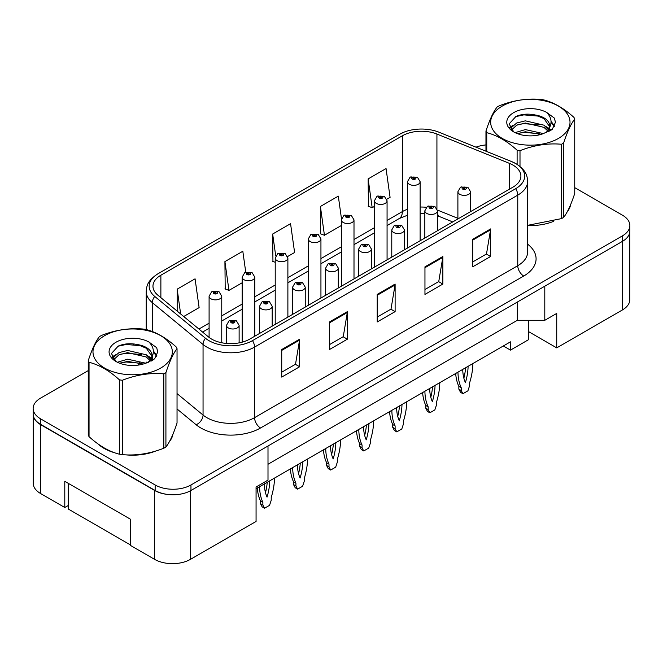 <?xml version="1.0" encoding="UTF-8"?>
<svg xmlns="http://www.w3.org/2000/svg" width="663" height="663" viewBox="0 0 663 663"><rect width="100%" height="100%" fill="white"/><g stroke="black" fill="none" stroke-linecap="round" stroke-linejoin="round"><path stroke-width="0.99" d="M528.378 320.312L528.378 331.508L556.729 347.876L622.375 309.977A25.318 14.619 0 0 0 629.792 299.635L629.792 232.042M33.208 414.997L33.208 483.211A25.318 14.619 0 0 0 40.625 493.554L64.792 507.502L64.792 481.321L130.445 519.22L130.445 545.409L154.612 559.365A25.318 14.619 0 0 0 190.422 559.365L256.067 521.458L256.067 487.007L268.001 480.111L268.001 446M64.792 507.502L68.198 505.546M256.067 488.73L510.477 341.843L510.477 350.114L503.316 345.978M268.001 464.266L517.339 320.312L517.339 302.046M517.339 320.312L544.795 320.312L544.795 286.201M33.332 415.759A25.318 14.619 0 0 0 40.625 424.643L154.612 490.446A25.318 14.619 0 0 0 169.985 494.656M544.795 320.312L556.729 313.417L556.729 347.876M528.378 331.508L528.378 339.779L510.477 350.114M97.983 443.912A40.509 23.387 0 0 0 104.008 448.345A40.509 23.387 0 0 0 114.815 452.804A40.509 23.387 0 0 1 104.008 448.345A40.509 23.387 0 0 1 97.983 443.912M512.98 165.087A27.009 15.589 180 0 1 520.894 176.109A27.009 15.589 180 0 1 512.98 187.14L249.802 339.083A27.009 15.589 180 0 1 208.58 337.003L157.852 295.176A27.009 15.589 180 0 1 152.962 286.234A27.009 15.589 180 0 1 160.877 275.211L402.342 135.799A27.009 15.589 180 0 1 436.925 134.05L509.375 163.338A27.009 15.589 180 0 1 512.98 165.087M515.665 163.537A30.805 17.785 0 0 0 511.554 161.548L439.105 132.26A30.805 17.785 0 0 0 438.765 132.119A30.805 17.785 0 0 0 404.115 132.119A30.805 17.785 0 0 0 399.656 134.249L158.192 273.653A30.805 17.785 0 0 0 154.736 296.436L205.472 338.263A30.805 17.785 0 0 0 252.487 340.633L515.665 188.69A30.805 17.785 0 0 0 515.665 163.537M88.262 370.609L40.567 398.14A25.318 14.619 0 0 0 33.15 408.483L33.15 413.994A25.318 14.619 0 0 0 40.567 424.328L155.15 490.487A25.318 14.619 0 0 0 190.961 490.487L622.433 241.373A25.318 14.619 0 0 0 629.85 231.039L629.85 225.519A25.318 14.619 0 0 0 622.433 215.185L574.738 187.646M281.725 349.525L281.725 377.09L299.635 366.755L299.635 339.191L281.725 349.525M281.725 372.2L295.516 364.244L299.56 340.102A6.754 3.895 -120 0 0 299.635 339.191M295.4 364.31L299.635 366.755M329.47 321.961L329.47 349.525L347.371 339.191L347.371 311.627L329.47 321.961M329.47 344.636L343.26 336.68L347.304 312.538A6.754 3.895 -120 0 0 347.371 311.627M343.136 336.746L347.371 339.191M472.702 239.268L472.702 266.833L490.603 256.498L490.603 228.934L472.702 239.268M472.702 261.943L486.493 253.987L490.529 229.846A6.754 3.895 -120 0 0 490.603 228.934M486.369 254.053L490.603 256.498M424.958 266.833L424.958 294.397L442.859 284.062L442.859 256.498L424.958 266.833M424.958 289.507L438.749 281.551L442.785 257.41A6.754 3.895 -120 0 0 442.859 256.498M438.624 281.618L442.859 284.062M377.214 294.397L377.214 321.961L395.115 311.627L395.115 284.062L377.214 294.397M377.214 317.071L391.004 309.115L395.049 284.974A6.754 3.895 -120 0 0 395.115 284.062M390.88 309.182L395.115 311.627M527.649 225.536A40.509 23.387 0 0 0 553.439 221.417A40.509 23.387 0 0 1 527.649 225.536M567.114 212.019A40.509 23.387 0 0 0 570.652 204.585A40.509 23.387 0 0 1 567.114 212.019M125.73 454.851A40.509 23.387 0 0 0 155.739 451.022A40.509 23.387 0 0 1 125.73 454.851M169.413 441.624A40.509 23.387 0 0 0 172.952 434.199A40.509 23.387 0 0 1 169.413 441.624M33.15 408.483A25.318 14.619 0 0 0 40.567 418.817L155.15 484.968A25.318 14.619 0 0 0 190.961 484.968L622.433 235.862A25.318 14.619 0 0 0 629.85 225.519M485.962 144.932A25.318 14.619 0 0 0 476.001 147.169M134.34 344.006L133.644 344.404M183.726 316.508L199.115 307.624L195.071 278.825L177.17 289.159L177.17 311.104M341.478 218.74L338.304 196.132L320.403 206.466L320.685 233.865M386.819 199.256L390.084 197.367L386.048 168.568L368.139 178.902L368.429 206.301M245.758 272.203L242.815 251.26L224.914 261.595L225.205 288.993M287.634 256.523L294.604 252.495L290.56 223.696L272.659 234.031L272.949 261.429M275.22 262.283L272.659 261.321M272.659 234.031L275.725 255.877M320.403 206.466L324.439 235.266L341.346 225.511M324.439 235.266L320.403 233.757M368.139 178.902L372.183 207.701L374.404 206.425M372.183 207.701L368.139 206.193M224.914 261.595L228.959 290.394L242.161 282.778M228.959 290.394L224.914 288.886M177.17 289.159L180.651 313.98M470.556 211.638L470.556 191.723A6.332 3.655 180 0 1 466.644 195.096A6.332 3.655 180 0 1 459.749 194.309A6.332 3.655 180 0 1 457.893 191.723L460.42 187.331A4.218 2.544 57.8 0 1 462.666 187.455A2.113 1.218 0 0 0 462.733 189.137A2.113 1.218 0 0 0 465.716 189.137A2.113 1.218 0 0 0 465.716 187.414A2.113 1.218 0 0 0 462.799 187.38L463.652 187.919A0.845 0.489 180 0 1 464.548 188.723A0.845 0.489 180 0 1 463.628 188.623L463.652 187.919M462.799 187.38A4.218 2.329 -117.9 0 0 460.826 187.09A4.218 2.329 -117.9 0 0 460.644 187.215M463.603 188.607L463.603 187.944L462.666 187.455M463.628 188.623A0.845 0.489 180 0 1 463.603 187.944M457.967 372.158A56.123 32.404 120 0 0 461.241 387.747L461.241 390.532L462.915 393.698L467.929 390.805L469.595 385.709L469.595 382.924A56.123 32.404 120 0 0 472.876 363.556M462.741 369.407A49.377 28.509 120 0 0 465.418 382.592A49.377 28.509 120 0 0 468.095 366.316M455.688 373.476A56.123 32.404 120 0 0 458.854 386.372L458.854 389.156L460.528 392.322L462.915 393.698M463.868 378.175A49.377 28.509 120 0 0 465.583 367.766M461.241 387.747L458.854 386.372M461.241 390.532L458.854 389.156M420.127 240.752L420.127 181.695A6.332 3.655 180 0 1 416.223 185.068A6.332 3.655 180 0 1 409.32 184.281A6.332 3.655 180 0 1 407.463 181.695L409.991 177.303A4.218 2.544 57.8 0 1 412.245 177.427A2.113 1.218 0 0 0 412.303 179.109A2.113 1.218 0 0 0 415.287 179.109A2.113 1.218 0 0 0 415.287 177.386A2.113 1.218 0 0 0 412.369 177.352L413.223 177.891A0.845 0.489 180 0 1 414.118 178.703A0.845 0.489 180 0 1 413.198 178.596L413.223 177.891M412.369 177.352A4.218 2.329 -117.9 0 0 410.397 177.071A4.218 2.329 -117.9 0 0 410.215 177.187M413.173 178.579L413.173 177.916L412.245 177.427M413.198 178.596A0.845 0.489 180 0 1 413.173 177.916M130.445 544.928L68.198 508.985L68.198 483.286M502.297 106.063A39.664 22.898 -0 0 0 502.297 138.451A39.664 22.898 -0 0 0 558.395 138.451A39.664 22.898 -0 0 0 558.395 106.063A39.664 22.898 -0 0 0 502.297 106.063M527.649 225.337L561.503 218.616A45.573 26.313 -0 0 0 562.58 218.019A45.573 26.313 -0 0 0 563.616 217.398C567.304 212.782 571.009 204.792 574.738 193.439L574.738 119.075A45.573 26.313 -0 0 0 573.959 117.409C563.807 108.21 553.68 102.359 543.585 99.864A45.573 26.313 -0 0 0 540.693 99.417C526.803 98.232 512.971 100.37 499.198 105.84A45.573 26.313 -0 0 0 498.12 106.436A45.573 26.313 -0 0 0 497.084 107.058C493.363 111.74 489.659 119.73 485.962 131.017A45.573 26.313 -0 0 0 486.741 132.683L486.741 151.512M517.115 164.374L517.115 150.228C506.963 141.028 496.836 135.177 486.741 132.683M517.115 150.228A45.573 26.313 -0 0 0 519.999 150.667L519.999 166.463M561.503 218.616L561.503 144.252C547.729 143.042 533.897 145.189 519.999 150.667M561.503 144.252A45.573 26.313 -0 0 0 562.58 143.647A45.573 26.313 -0 0 0 563.616 143.034L563.616 217.398M543.478 133.603L525.353 129.592L515.076 132.633M540.95 134.423L525.353 131.78L517.389 133.636M549.146 131.332L548.972 130.868M548.434 129.774L543.991 125.183L525.353 120.84L516.709 122.995L511.712 127.263L511.057 129.575M547.721 130.86L543.991 127.371L525.353 123.028L516.709 125.183L511.455 130.006M546.03 132.749L549.014 128.589A19.293 11.138 -0 0 0 549.644 125.763A19.293 11.138 -0 0 0 535.256 114.989C528.08 113.497 521.632 114.003 515.913 116.506L509.118 123.906L513.676 131.838M548.624 131.606L549.644 127.495M549.586 126.625L543.991 118.619L535.256 114.989M513.676 112.635A23.578 13.616 -0 0 0 513.676 131.887A23.578 13.616 -0 0 0 543.154 133.694L552.345 129.235L555.445 122.257L554.384 118.097L546.66 112.428A23.578 13.616 -0 0 0 513.676 112.635M546.66 112.428C551.558 117.442 552.345 122.829 549.014 128.589M485.962 151.197L485.962 131.017M574.738 119.075C571.042 123.691 567.337 131.672 563.616 143.034M539.218 133.694L523.853 132.376L517.737 133.487M550.447 130.586L549.362 129.716M548.715 129.244L547.613 128.531M539.218 124.942L523.853 123.625L517.737 124.735M511.828 127.047L510.029 128.158M554.276 126.625L551.044 122.373M539.218 116.191L523.853 114.873L515.632 116.63M555.445 122.473L554.384 118.097M551.144 130.122L549.561 128.771M549.088 128.415L545.309 126.161M513.319 125.208L509.623 127.354M554.541 126.103L551.036 121.271M104.605 335.677A39.664 22.898 -0 0 0 104.605 368.064A39.664 22.898 -0 0 0 160.703 368.064A39.664 22.898 -0 0 0 160.703 335.677A39.664 22.898 -0 0 0 104.605 335.677M100.42 336.05A45.573 26.313 -0 0 0 99.384 336.671C95.663 341.354 91.958 349.335 88.262 360.631A45.573 26.313 -0 0 0 89.041 362.296L89.041 436.66C99.143 445.826 109.262 451.677 119.415 454.205A45.573 26.313 -0 0 0 122.307 454.644C136.081 455.854 149.913 453.716 163.802 448.229A45.573 26.313 -0 0 0 164.88 447.624A45.573 26.313 -0 0 0 165.916 447.011C169.604 442.387 173.316 434.406 177.038 423.044L177.038 348.68A45.573 26.313 -0 0 0 176.259 347.014C166.106 337.815 155.987 331.972 145.885 329.478A45.573 26.313 -0 0 0 143.001 329.03C129.103 327.845 115.271 329.983 101.497 335.445A45.573 26.313 -0 0 0 100.42 336.05M119.415 454.205L119.415 379.833C109.262 370.634 99.143 364.791 89.041 362.296M119.415 379.833A45.573 26.313 -0 0 0 122.307 380.28L122.307 454.644M163.802 448.229L163.802 373.857C150.029 372.656 136.197 374.794 122.307 380.28M163.802 373.857A45.573 26.313 -0 0 0 164.88 373.261A45.573 26.313 -0 0 0 165.916 372.639L165.916 447.011M88.262 360.631L88.262 434.994A45.573 26.313 -0 0 0 89.041 436.66M145.777 363.208L127.661 359.205L117.376 362.238M143.249 364.028L127.661 361.393L119.688 363.241M151.446 360.945L151.272 360.481M150.733 359.379L146.291 354.796L127.661 350.454L119.008 352.608L114.011 356.868L113.365 359.189M150.02 360.473L146.291 356.984L127.661 352.641L119.008 354.796L113.754 359.611M148.33 362.363L151.313 358.194A19.293 11.138 -0 0 0 151.943 355.368A19.293 11.138 -0 0 0 137.556 344.594C130.379 343.111 123.931 343.616 118.213 346.111L111.417 353.52L115.975 361.451M150.924 361.219L151.943 357.1M151.885 356.238L146.291 348.232L137.556 344.594M115.975 342.241A23.578 13.616 -0 0 0 115.975 361.492A23.578 13.616 -0 0 0 145.454 363.299L154.645 358.84L157.744 351.871L156.692 347.71L148.96 342.033A23.578 13.616 -0 0 0 115.975 342.241M148.96 342.033C153.857 347.056 154.645 352.443 151.313 358.194M177.038 348.68C173.341 353.296 169.637 361.285 165.916 372.639M141.517 363.299L126.152 361.981L120.044 363.1M152.747 360.191L151.67 359.329M151.015 358.857L149.921 358.136M141.517 354.548L126.152 353.23L120.044 354.349M114.135 356.653L112.329 357.763M156.576 356.238L153.344 351.978M141.517 345.796L126.152 344.478L117.931 346.243M157.744 352.086L156.692 347.71M153.443 359.736L151.86 358.385M151.388 358.028L147.609 355.766M115.619 354.821L111.923 356.967M156.849 355.716L153.335 350.884M437.497 230.724L437.497 210.809A6.332 3.655 180 0 1 433.585 214.182A6.332 3.655 180 0 1 426.69 213.395A6.332 3.655 180 0 1 424.834 210.809L427.362 206.417A4.218 2.544 57.8 0 1 429.607 206.541A2.113 1.218 0 0 0 429.674 208.223A2.113 1.218 0 0 0 432.657 208.223A2.113 1.218 0 0 0 432.657 206.5A2.113 1.218 0 0 0 429.74 206.466L430.594 207.005A0.845 0.489 180 0 1 431.489 207.817A0.845 0.489 180 0 1 430.569 207.71L430.594 207.005M429.74 206.466A4.218 2.329 -117.9 0 0 427.768 206.185A4.218 2.329 -117.9 0 0 427.577 206.301M430.544 207.693L429.607 206.541M430.569 207.71A0.845 0.489 180 0 1 430.544 207.038M424.9 391.253A56.123 32.404 120 0 0 428.182 406.833L428.182 409.618L429.848 412.792L434.862 409.891L436.536 404.795L436.536 402.01A56.123 32.404 120 0 0 439.809 382.642M429.682 388.493A49.377 28.509 120 0 0 432.359 401.679A49.377 28.509 120 0 0 435.036 385.402M422.629 392.562A56.123 32.404 120 0 0 425.795 405.458L425.795 408.242L427.461 411.408L429.848 412.792M430.809 397.261A49.377 28.509 120 0 0 432.525 386.852M428.182 406.833L425.795 405.458M428.182 409.618L425.795 408.242M404.43 249.81L404.43 229.895A6.332 3.655 180 0 1 400.527 233.277A6.332 3.655 180 0 1 393.623 232.481A6.332 3.655 180 0 1 391.775 229.895L394.294 225.503A4.218 2.544 57.8 0 1 396.549 225.627A2.113 1.218 0 0 0 396.607 227.31A2.113 1.218 0 0 0 399.59 227.31A2.113 1.218 0 0 0 399.59 225.594A2.113 1.218 0 0 0 396.673 225.553L397.535 226.091A0.845 0.489 180 0 1 398.422 226.903A0.845 0.489 180 0 1 397.477 226.124L396.549 225.627M397.535 226.812L397.535 226.091M396.673 225.553A4.218 2.329 -117.9 0 0 394.7 225.271A4.218 2.329 -117.9 0 0 394.518 225.387M397.477 226.779L397.477 226.124M391.841 410.339A56.123 32.404 120 0 0 395.115 425.928L395.115 428.704L396.789 431.878L401.803 428.986L403.469 423.881L403.469 421.104A56.123 32.404 120 0 0 406.75 401.728M396.615 407.579A49.377 28.509 120 0 0 399.292 420.773A49.377 28.509 120 0 0 401.977 404.488M389.562 411.648A56.123 32.404 120 0 0 392.728 424.544L392.728 427.328L394.402 430.502L396.789 431.878M397.742 416.356A49.377 28.509 120 0 0 399.457 405.938M395.115 425.928L392.728 424.544M395.115 428.704L392.728 427.328M371.371 268.896L371.371 248.99A6.332 3.655 180 0 1 367.459 252.363A6.332 3.655 180 0 1 360.564 251.567A6.332 3.655 180 0 1 358.708 248.99L361.236 244.589A4.218 2.544 57.8 0 1 363.481 244.713A2.113 1.218 0 0 0 363.548 246.404A2.113 1.218 0 0 0 366.531 246.404A2.113 1.218 0 0 0 366.531 244.68A2.113 1.218 0 0 0 363.614 244.639L364.468 245.177A0.845 0.489 180 0 1 365.363 245.99A0.845 0.489 180 0 1 364.418 245.211L363.481 244.713M364.468 245.898L364.468 245.177M363.614 244.639A4.218 2.329 -117.9 0 0 361.642 244.357A4.218 2.329 -117.9 0 0 361.451 244.481M364.418 245.874L364.418 245.211M358.782 429.425A56.123 32.404 120 0 0 362.056 445.014L362.056 447.798L363.722 450.964L368.744 448.072L370.41 442.975L370.41 440.191A56.123 32.404 120 0 0 373.683 420.823M363.556 426.674A49.377 28.509 120 0 0 366.233 439.859A49.377 28.509 120 0 0 368.91 423.574M356.503 430.743A56.123 32.404 120 0 0 359.669 443.638L359.669 446.414L361.335 449.589L363.722 450.964M364.683 435.442A49.377 28.509 120 0 0 366.399 425.024M362.056 445.014L359.669 443.638M362.056 447.798L359.669 446.414M338.304 287.991L338.304 268.076A6.332 3.655 180 0 1 334.401 271.449A6.332 3.655 180 0 1 327.505 270.661A6.332 3.655 180 0 1 325.649 268.076L328.168 263.683A4.218 2.544 57.8 0 1 330.423 263.808A2.113 1.218 0 0 0 330.489 265.49A2.113 1.218 0 0 0 333.472 265.49A2.113 1.218 0 0 0 333.472 263.766A2.113 1.218 0 0 0 330.555 263.733L331.409 264.272A0.845 0.489 180 0 1 332.304 265.076A0.845 0.489 180 0 1 331.359 264.297L330.423 263.808M331.409 264.985L331.409 264.272M330.555 263.733A4.218 2.329 -117.9 0 0 328.575 263.443A4.218 2.329 -117.9 0 0 328.392 263.567M331.359 264.96L331.359 264.297M325.715 448.511A56.123 32.404 120 0 0 328.997 464.1L328.997 466.885L330.663 470.05L335.677 467.158L337.351 462.061L337.351 459.277A56.123 32.404 120 0 0 340.625 439.909M330.489 445.76A49.377 28.509 120 0 0 333.174 458.945A49.377 28.509 120 0 0 335.851 442.669M323.445 449.829A56.123 32.404 120 0 0 326.61 462.724L326.61 465.509L328.276 468.675L330.663 470.05M331.616 454.528A49.377 28.509 120 0 0 333.332 444.119M328.997 464.1L326.61 462.724M328.997 466.885L326.61 465.509M387.068 259.838L387.068 200.781A6.332 3.655 180 0 1 383.156 204.163A6.332 3.655 180 0 1 376.261 203.367A6.332 3.655 180 0 1 374.404 200.781L376.932 196.389A4.218 2.544 57.8 0 1 379.178 196.513A2.113 1.218 0 0 0 379.244 198.196A2.113 1.218 0 0 0 382.228 198.196A2.113 1.218 0 0 0 382.228 196.48A2.113 1.218 0 0 0 379.311 196.439L380.164 196.977A0.845 0.489 180 0 1 381.059 197.789A0.845 0.489 180 0 1 380.139 197.682L380.164 196.977M379.311 196.439A4.218 2.329 -117.9 0 0 377.338 196.157A4.218 2.329 -117.9 0 0 377.148 196.273M380.114 197.665L379.178 196.513M380.139 197.682A0.845 0.489 180 0 1 380.114 197.01M354.001 278.924L354.001 219.867A6.332 3.655 180 0 1 350.097 223.249A6.332 3.655 180 0 1 343.194 222.453A6.332 3.655 180 0 1 341.346 219.867L343.865 215.475A4.218 2.544 57.8 0 1 346.119 215.599A2.113 1.218 0 0 0 346.177 217.29A2.113 1.218 0 0 0 349.169 217.29A2.113 1.218 0 0 0 349.169 215.566A2.113 1.218 0 0 0 346.243 215.525L347.105 216.063A0.845 0.489 180 0 1 347.992 216.876A0.845 0.489 180 0 1 347.047 216.097L346.119 215.599M347.105 216.784L347.105 216.063M346.243 215.525A4.218 2.329 -117.9 0 0 344.271 215.243A4.218 2.329 -117.9 0 0 344.089 215.359M347.047 216.751L347.047 216.097M320.942 298.01L320.942 238.962A6.332 3.655 180 0 1 317.03 242.335A6.332 3.655 180 0 1 310.135 241.547A6.332 3.655 180 0 1 308.278 238.962L310.806 234.569A4.218 2.544 57.8 0 1 313.052 234.694A2.113 1.218 0 0 0 313.118 236.376A2.113 1.218 0 0 0 316.102 236.376A2.113 1.218 0 0 0 316.102 234.652A2.113 1.218 0 0 0 313.185 234.619L314.038 235.158A0.845 0.489 180 0 1 314.933 235.962A0.845 0.489 180 0 1 313.989 235.183L313.052 234.694M314.038 235.871L314.038 235.158M313.185 234.619A4.218 2.329 -117.9 0 0 311.212 234.329A4.218 2.329 -117.9 0 0 311.03 234.453M313.989 235.846L313.989 235.183M305.245 307.077L305.245 287.162A6.332 3.655 180 0 1 301.342 290.535A6.332 3.655 180 0 1 294.438 289.748A6.332 3.655 180 0 1 292.582 287.162L295.11 282.769A4.218 2.544 57.8 0 1 297.364 282.894A2.113 1.218 0 0 0 297.422 284.576A2.113 1.218 0 0 0 300.405 284.576A2.113 1.218 0 0 0 300.405 282.852A2.113 1.218 0 0 0 297.488 282.819L298.342 283.358A0.845 0.489 180 0 1 299.237 284.17A0.845 0.489 180 0 1 298.317 284.062L297.364 282.894M298.342 284.079L298.342 283.358M297.488 282.819A4.218 2.329 -117.9 0 0 295.516 282.537A4.218 2.329 -117.9 0 0 295.333 282.653M298.317 284.062A0.845 0.489 180 0 1 298.292 283.391M292.656 467.606A56.123 32.404 120 0 0 295.93 483.186L295.93 485.971L297.604 489.145L302.618 486.244L304.284 481.147L304.284 478.363A56.123 32.404 120 0 0 307.566 458.995M297.43 464.846A49.377 28.509 120 0 0 300.107 478.031A49.377 28.509 120 0 0 302.792 461.755M290.377 468.915A56.123 32.404 120 0 0 293.543 481.81L293.543 484.595L295.217 487.761L297.604 489.145M298.557 473.614A49.377 28.509 120 0 0 300.273 463.205M295.93 483.186L293.543 481.81M295.93 485.971L293.543 484.595M272.186 326.163L272.186 306.248A6.332 3.655 180 0 1 268.275 309.629A6.332 3.655 180 0 1 261.379 308.834A6.332 3.655 180 0 1 259.523 306.248L262.051 301.856A4.218 2.544 57.8 0 1 264.297 301.98A2.113 1.218 0 0 0 264.363 303.662A2.113 1.218 0 0 0 267.346 303.662A2.113 1.218 0 0 0 267.346 301.947A2.113 1.218 0 0 0 264.429 301.905L265.283 302.444A0.845 0.489 180 0 1 266.178 303.256A0.845 0.489 180 0 1 265.233 302.477L264.297 301.98M265.283 303.165L265.283 302.444M264.429 301.905A4.218 2.329 -117.9 0 0 262.457 301.624A4.218 2.329 -117.9 0 0 262.266 301.74M265.233 303.132L265.233 302.477M259.589 486.692A56.123 32.404 120 0 0 262.871 502.281L262.871 505.057L264.537 508.231L269.551 505.339L271.225 500.233L271.225 497.457A56.123 32.404 120 0 0 274.499 478.081M264.371 483.932A49.377 28.509 120 0 0 267.048 497.126A49.377 28.509 120 0 0 269.725 480.841M257.319 488.001A56.123 32.404 120 0 0 260.484 500.896L260.484 503.681L262.15 506.855L264.537 508.231M265.498 492.708A49.377 28.509 120 0 0 267.214 482.291M262.871 502.281L260.484 500.896M262.871 505.057L260.484 503.681M239.119 342.879L239.119 325.342A6.332 3.655 180 0 1 235.216 328.715A6.332 3.655 180 0 1 228.312 327.92A6.332 3.655 180 0 1 226.464 325.342L228.984 320.942A4.218 2.544 57.8 0 1 231.238 321.066A2.113 1.218 0 0 0 231.296 322.757A2.113 1.218 0 0 0 234.279 322.757A2.113 1.218 0 0 0 234.279 321.033A2.113 1.218 0 0 0 231.362 320.991L232.224 321.53A0.845 0.489 180 0 1 233.111 322.342A0.845 0.489 180 0 1 232.191 322.235L231.238 321.066M232.224 322.251L232.224 321.53M231.362 320.991A4.218 2.329 -117.9 0 0 229.39 320.71A4.218 2.329 -117.9 0 0 229.207 320.834M232.191 322.235A0.845 0.489 180 0 1 232.166 321.563M287.883 317.105L287.883 258.048A6.332 3.655 180 0 1 283.971 261.421A6.332 3.655 180 0 1 277.076 260.634A6.332 3.655 180 0 1 275.22 258.048L277.747 253.656A4.218 2.544 57.8 0 1 279.993 253.78A2.113 1.218 0 0 0 280.059 255.462A2.113 1.218 0 0 0 283.043 255.462A2.113 1.218 0 0 0 283.043 253.738A2.113 1.218 0 0 0 280.126 253.705L280.979 254.244A0.845 0.489 180 0 1 281.874 255.056A0.845 0.489 180 0 1 280.93 254.269L279.993 253.78M280.979 254.965L280.979 254.244M280.126 253.705A4.218 2.329 -117.9 0 0 278.153 253.423A4.218 2.329 -117.9 0 0 277.963 253.539M280.93 254.932L280.93 254.269M254.816 336.191L254.816 277.134A6.332 3.655 180 0 1 250.912 280.515A6.332 3.655 180 0 1 244.009 279.72A6.332 3.655 180 0 1 242.161 277.134L244.68 272.742A4.218 2.544 57.8 0 1 246.934 272.866A2.113 1.218 0 0 0 246.992 274.548A2.113 1.218 0 0 0 249.976 274.548A2.113 1.218 0 0 0 249.976 272.833A2.113 1.218 0 0 0 247.059 272.791L247.921 273.33A0.845 0.489 180 0 1 248.807 274.142A0.845 0.489 180 0 1 247.887 274.034L246.934 272.866M247.921 274.051L247.921 273.33M247.059 272.791A4.218 2.329 -117.9 0 0 245.086 272.51A4.218 2.329 -117.9 0 0 244.904 272.626M247.887 274.034A0.845 0.489 180 0 1 247.863 273.363M221.757 342.771L221.757 296.22A6.332 3.655 180 0 1 217.845 299.601A6.332 3.655 180 0 1 210.95 298.806A6.332 3.655 180 0 1 209.094 296.22L211.621 291.828A4.218 2.544 57.8 0 1 213.867 291.952A2.113 1.218 0 0 0 213.934 293.643A2.113 1.218 0 0 0 216.917 293.643A2.113 1.218 0 0 0 216.917 291.919A2.113 1.218 0 0 0 214 291.877L214.853 292.416A0.845 0.489 180 0 1 215.748 293.228A0.845 0.489 180 0 1 214.804 292.449L213.867 291.952M214.853 293.137L214.853 292.416M214 291.877A4.218 2.329 -117.9 0 0 212.027 291.596A4.218 2.329 -117.9 0 0 211.837 291.712M214.804 293.104L214.804 292.449M154.612 559.365L154.612 490.446M190.422 559.365L190.422 490.786M40.625 493.554L40.625 424.643M622.375 309.977L622.375 241.407M527.649 244.191A42.2 24.365 180 0 1 523.729 276.032L260.542 427.983A8.437 4.873 60 0 1 254.575 417.649L517.762 265.697A33.763 19.492 0 0 0 527.649 251.915L527.649 181.347A33.763 19.492 180 0 1 517.762 195.129A8.437 4.873 -120 0 0 515.665 188.69M260.542 427.983A42.2 24.365 180 0 1 200.864 427.983A42.2 24.365 180 0 1 196.132 424.726L177.038 408.98M205.472 338.263A8.437 5.644 129.5 0 0 203.052 344.478L203.052 415.046A33.763 19.492 0 0 0 206.831 417.649A33.763 19.492 0 0 0 254.575 417.649L254.575 347.081A33.763 19.492 180 0 1 203.052 344.478L152.316 302.651A33.763 19.492 180 0 1 146.216 291.471L146.216 329.561M527.649 181.347C527.143 175.504 526.372 170.54 516.013 163.703L511.571 161.548A8.437 3.953 112 0 0 511.554 161.548M404.115 132.119L399.317 134.415A8.437 4.873 60 0 1 399.656 134.249M158.192 273.653A8.437 4.873 -120 0 0 157.852 273.827C147.285 280.855 146.763 285.67 146.216 291.471M154.736 296.436A8.437 5.644 129.5 0 0 152.316 302.651L152.316 331.533M439.138 132.268A8.437 3.953 112 0 0 439.121 132.26A8.437 3.953 112 0 0 439.105 132.26L511.571 161.548M252.487 340.633A8.437 4.873 60 0 1 254.575 347.081L517.762 195.129L517.762 265.697A8.437 4.873 60 0 0 523.729 276.032M138.302 365.089A42.2 24.365 180 0 1 139.247 362.537M190.961 484.968L190.961 490.487M155.15 484.968L155.15 490.487M622.433 235.862L622.433 241.373M40.567 418.817L40.567 424.328M152.316 356.321L152.316 360.457M146.216 362.039A33.763 19.492 0 0 0 146.258 363.067M177.038 393.59L203.052 415.046A8.437 5.644 -50.5 0 1 196.132 424.726M160.877 275.211L160.877 297.67M509.375 163.338L509.375 189.22M436.925 134.05L436.925 208.513M457.893 218.334L437.439 210.063M426.284 207.287A27.009 15.589 0 0 0 420.127 207.055M407.463 209.284A27.009 15.589 0 0 0 402.342 211.605L387.068 220.423M402.342 135.799L402.342 211.605A15.191 8.768 60 0 1 399.192 218.558L387.068 225.561M374.404 227.732L354.001 239.509M341.346 246.818L320.942 258.595M308.278 265.904L287.883 277.689M275.22 284.999L254.816 296.775M242.161 304.085L221.757 315.861M209.094 323.171L198.925 329.047M452.738 221.923L439.95 216.751A15.191 7.111 -68 0 1 437.497 213.784M377.214 295.275L395.049 284.974M424.958 267.711L442.785 257.41M472.702 240.147L490.529 229.846M329.47 322.84L347.304 312.538M281.725 350.404L299.56 340.102M399.317 134.415L157.852 273.827M439.95 216.751L437.497 215.865M424.834 213.552L420.127 213.469M407.463 215.243L399.192 218.558M374.404 232.87L354.001 244.647M341.346 251.957L320.942 263.733M308.278 271.043L287.883 282.828M275.22 290.129L254.816 301.914M242.161 309.223L221.757 321M209.094 328.309L202.588 332.064M470.556 191.723L467.829 187.206L460.826 187.09M457.893 218.939L457.893 191.723M420.127 181.695L417.4 177.178L410.397 177.071M407.463 248.061L407.463 181.695M437.497 210.809L434.762 206.292L427.768 206.185M424.834 238.034L424.834 210.809M404.43 229.895L401.703 225.379L394.7 225.271M391.775 257.12L391.775 229.895M371.371 248.99L368.645 244.473L361.642 244.357M358.708 276.206L358.708 248.99M338.304 268.076L335.577 263.559L328.575 263.443M325.649 295.292L325.649 268.076M387.068 200.781L384.333 196.265L377.338 196.157M374.404 267.148L374.404 200.781M354.001 219.867L351.274 215.359L344.271 215.243M341.346 286.234L341.346 219.867M320.942 238.962L318.215 234.445L311.212 234.329M308.278 305.32L308.278 238.962M305.245 287.162L302.519 282.645L295.516 282.537M292.582 314.386L292.582 287.162M272.186 306.248L269.451 301.731L262.457 301.624M259.523 333.472L259.523 306.248M239.119 325.342L236.393 320.826L229.39 320.71M226.464 343.459L226.464 325.342M287.883 258.048L285.148 253.531L278.153 253.423M275.22 324.414L275.22 258.048M254.816 277.134L252.089 272.617L245.086 272.51M242.161 342.183L242.161 277.134M221.757 296.22L219.03 291.712L212.027 291.596M209.094 337.417L209.094 296.22"/></g></svg>
